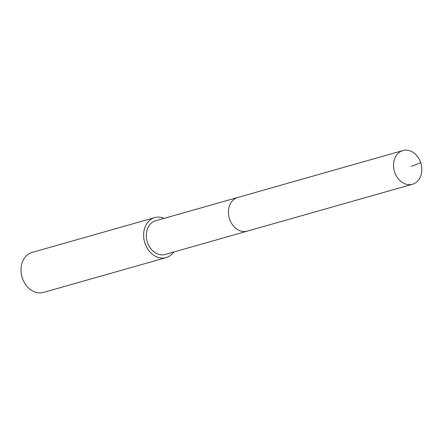 <?xml version="1.0" encoding="UTF-8"?>
<svg xmlns="http://www.w3.org/2000/svg" width="443" height="443" viewBox="0 0 443 443"><rect width="100%" height="100%" fill="white"/><g stroke="black" fill="none" stroke-linecap="round" stroke-linejoin="round"><path stroke-width="0.66" d="M413.175 184.017A17.504 13.833 -105.8 0 1 412.461 184.249A17.504 13.833 -105.8 0 1 394.508 171.64A17.504 13.833 -105.8 0 1 402.189 150.803A17.504 13.833 -105.8 0 1 402.897 150.57A17.504 13.833 -105.8 0 1 420.85 163.179A17.504 13.833 -105.8 0 1 413.175 184.017M237.066 197.678A17.504 13.833 74.2 0 0 229.391 218.521A17.504 13.833 74.2 0 0 247.344 231.124A17.504 13.833 -105.8 0 1 229.391 218.521A17.504 13.833 -105.8 0 1 237.066 197.678A17.504 13.833 -105.8 0 1 237.78 197.451A17.504 13.833 74.2 0 0 237.066 197.678M402.897 150.57L155.631 220.775A17.504 13.833 74.2 0 0 154.917 221.002A17.504 13.833 74.2 0 0 147.242 241.845A17.504 13.833 74.2 0 0 165.189 254.448L412.461 184.249M248.052 230.897A17.504 13.833 -105.8 0 1 247.344 231.124M173.728 252.028A20.793 16.43 -105.8 0 1 166.939 257.344A20.793 16.43 -105.8 0 1 166.092 257.616A20.793 16.43 -105.8 0 1 144.761 242.637A20.793 16.43 -105.8 0 1 153.887 217.878A20.793 16.43 -105.8 0 1 154.729 217.607A20.793 16.43 -105.8 0 1 164.165 218.349M154.729 217.607L32.117 252.416A20.793 16.43 74.2 0 0 31.27 252.687A20.793 16.43 74.2 0 0 22.15 277.451A20.793 16.43 74.2 0 0 43.475 292.43L166.092 257.616M411.436 166.346L420.706 162.731"/></g></svg>
